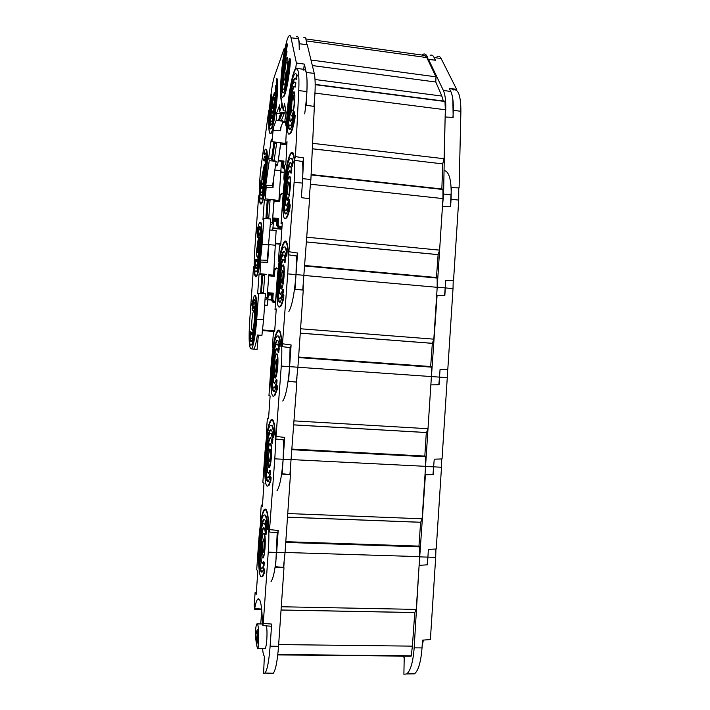 <?xml version="1.0" encoding="UTF-8"?>
<svg xmlns="http://www.w3.org/2000/svg" width="710" height="710" viewBox="0 0 710 710"><rect width="100%" height="100%" fill="white"/><g stroke="black" fill="none" stroke-linecap="round" stroke-linejoin="round"><path stroke-width="1.06" d="M262.159 568.151L263.011 567.894L264.022 565.675L264.28 562.409L263.57 561.433M263.011 567.894L262.469 567.876L263.472 565.666L263.73 562.391L263.454 561.433L262.531 563.456C260.49 563.447 259.825 556.454 260.526 542.458C261.165 534.39 262.07 529.527 263.241 527.849C264.226 527.015 264.928 528.923 265.318 533.565L265.726 533.902L265.939 530.574L266.481 530.592C266.002 525.267 265.238 522.817 264.2 523.252M266.01 534.293L266.481 530.592M262.336 563.642C260.845 561.024 260.419 553.969 261.058 542.476C261.662 534.595 262.576 529.731 263.774 527.867L263.978 527.681M261.83 576.618L262.904 576.201L264.413 572.784L264.661 569.526L263.942 568.533M267.164 525.657C266.427 517.128 265.229 513.694 263.57 515.362L263.57 515.362C257.854 520.758 256.425 584.01 262.363 576.183L263.863 572.766L264.111 569.509L263.827 568.533L262.416 571.754C259.647 574.718 258.218 558.406 259.478 541.047C260.41 529.261 261.733 522.143 263.454 519.702C264.936 518.469 265.966 521.433 266.525 528.577L266.8 529.341L267.164 525.657L267.714 525.684C267.084 518.167 266.055 514.599 264.635 514.963M267.226 529.358L267.714 525.684M259.949 541.934L260.011 541.064C260.898 529.571 262.221 522.453 263.987 519.72L264.404 519.374M261.662 545.2C261.395 551.892 261.679 556.134 262.522 557.927L263.161 557.962C263.987 556.702 264.617 553.33 265.043 547.836C265.469 540.132 265.203 535.287 264.244 533.29L263.57 533.414M255.245 633.009C255.627 628.039 256.177 625.004 256.913 623.886L257.606 624.099C258.493 626.708 258.724 631.847 258.307 639.488L258.12 648.629C257.437 650.475 255.76 641.565 255.245 633.009L255.928 634.456C256.408 640.145 256.931 642.985 257.499 642.976L257.597 637.988L258.307 639.488M266.49 625.865C267.049 629.513 267.155 634.092 266.809 639.595C266.454 644.387 265.886 647.422 265.096 648.709L264.484 648.7M285.793 541.694L419.628 546.132L419.69 556.631L416.255 609.402L414.826 612.517L281.053 609.996M414.764 612.517L412.395 646.135L278.648 644.573M277.796 654.54L411.259 655.818L412.395 646.135M281.275 606.757L416.255 609.402M419.69 556.631L285.047 552.469M284.106 562.551L283.769 567.388L275.658 566.766M281.045 610.041L414.817 612.57M277.202 532.766L275.613 567.37L283.769 567.388M283.982 567.796L278.533 646.322C277.388 661.108 275.64 670.089 273.297 673.249L271.726 673.524M268.247 552.158C270.048 527.956 267.661 505.413 264.226 510.552C261.83 514.324 260.037 523.971 258.839 539.502L256.727 569.589L257.81 571.319L256.195 594.341L255.121 592.424L254.171 605.932L254.677 608.577C255.582 603.615 256.567 600.482 257.615 599.178C260.321 597.163 261.946 605.319 262.469 623.655L262.86 625.581L263.268 623.407L268.247 552.158L276.651 552.442L278.187 530.459L277.716 532.819L269.374 532.012L274.779 458.829L283.148 459.263L282.11 474.103L290.443 474.679L282.136 473.703M262.602 648.683C262.975 653.085 263.561 655.578 264.368 656.147L263.587 673.337L265.052 673.053C267.288 669.912 268.983 660.957 270.12 646.189L271.664 624.072L271.238 626.247L262.86 625.581M255.121 592.424L256.328 592.424M261.75 609.854L260.756 623.948M261.999 572.1C260.18 569.988 259.381 562.311 259.62 549.052M262.469 567.876C258.156 573.707 259.168 527.45 263.348 523.501C264.528 522.311 265.389 524.663 265.939 530.574M255.928 634.456L257.224 629.601L257.597 637.988M422.148 645.993L423.408 640.074M402.614 656.102L404.212 657.566L403.892 674.26L406.706 673.941C410.566 670.772 413.051 662.075 414.17 647.857L418.847 569.535M419.53 565.302L427.402 564.832L427.899 557.11L427.127 564.849M419.051 566.438L425.414 474.83L433.242 474.528L433.739 466.852L441.496 467.233L436.224 548.99L428.396 549.389L427.899 557.11L435.692 557.323L430.384 639.568L422.521 640.136L422.024 647.902C420.906 662.039 418.385 670.684 414.462 673.843L411.64 673.879M435.692 557.323L435.922 548.999M268.22 477.635L269.108 477.368L270.43 474.253L270.688 470.978L269.995 470.171M269.108 477.368L268.558 477.342L269.88 474.227L270.137 470.952L269.871 470.171L268.673 473.02C266.703 473.313 266.064 466.949 266.738 453.93C267.43 445.294 268.424 440.005 269.747 438.061C270.67 437.245 271.318 438.753 271.699 442.57L272.329 439.339L272.871 439.366C272.418 435.079 271.726 433.127 270.776 433.517M272.365 443.146L272.871 439.366M268.451 473.224C267.058 470.961 266.667 464.535 267.271 453.956C267.936 445.472 268.939 440.182 270.279 438.088L270.501 437.884M267.803 485.915L268.921 485.489L270.856 480.776L271.105 477.528L270.404 476.703M268.921 485.489L268.371 485.471L270.306 480.75L270.554 477.502L270.279 476.703L268.469 481.131C265.771 483.918 264.475 469.789 265.655 453.22C266.649 440.608 268.114 432.878 270.04 430.029C271.433 428.822 272.4 431.174 272.942 437.085L273.19 437.688L273.377 437.191L273.59 433.925L274.14 433.952C273.536 427.873 272.605 424.997 271.318 425.343M273.616 437.715L274.14 433.952M268.025 481.504C265.895 478.504 265.283 469.079 266.179 453.246C267.155 440.866 268.62 433.135 270.572 430.065L271.034 429.692M267.91 456.157C267.652 462.698 267.963 466.577 268.841 467.784L269.356 467.65C270.27 466.23 270.963 462.565 271.433 456.654C271.85 449.066 271.557 444.611 270.563 443.288L270.022 443.537M263.596 557.11C262.682 554.377 261.99 549.833 261.529 543.47C261.946 538.127 262.558 534.834 263.374 533.583L263.96 533.556C264.892 535.509 265.149 540.248 264.732 547.783L264.857 550.108M261.529 543.47L262.247 544.428C262.7 549.735 263.224 552.327 263.818 552.202L263.996 546.78L264.732 547.783M292.218 449.093L425.503 456.104L425.556 466.337L422.148 518.788L420.693 522.249L287.497 517.146M420.604 522.249L418.971 546.114M287.745 513.534L422.148 518.788M425.556 466.337L291.49 459.574M290.559 469.594L290.23 474.395M287.497 517.199L420.693 522.303M290.443 474.679L285.029 552.726L283.485 567.148M274.779 458.829C276.474 435.931 274.264 416.193 270.909 421.012C268.256 425.263 266.268 435.745 264.963 452.456L262.86 482.365L263.987 483.368L262.38 506.266L261.262 505.076L262.46 505.103M261.262 505.076L260.321 518.513L260.597 521.557L261.049 520.741M271.051 581.561C273.536 578.047 275.4 568.337 276.651 552.442L285.029 552.726M260.845 520.723C261.91 514.715 263.064 510.943 264.298 509.407C266.898 507.295 268.46 514.28 268.992 530.37L269.374 532.012M283.654 439.934L283.148 459.263L284.666 437.422L284.151 439.987L275.844 439.029L281.267 366.076L289.6 366.653L288.571 381.403L296.869 382.122L288.588 381.208M268.558 477.342C264.155 483.217 265.62 437.83 269.898 433.774C270.998 432.639 271.806 434.493 272.329 439.339M268.371 485.462C262.318 493.37 264.36 431.316 270.208 425.752C271.752 424.154 272.88 426.879 273.59 433.925M262.247 544.428L263.57 539.032C264.076 540.132 264.218 542.715 263.996 546.78M425.414 474.83L424.722 479.161M441.496 467.233L441.726 458.953M274.229 387.829L275.125 387.553L276.802 383.364L277.051 380.098L276.385 379.442M275.125 387.553L274.592 387.518L276.252 383.329L276.51 380.063L276.261 379.433L274.743 383.258C272.88 383.773 272.267 377.986 272.924 365.907C273.669 356.66 274.77 350.909 276.234 348.654C277.077 347.882 277.681 349.036 278.036 352.107L278.684 348.654L279.225 348.69C278.808 345.308 278.178 343.791 277.344 344.137M278.684 352.559L279.225 348.69M274.513 383.471C273.235 381.501 272.88 375.652 273.448 365.943C274.184 356.802 275.294 351.051 276.767 348.69L276.438 348.459M273.705 395.985L274.85 395.559L277.264 389.32L277.512 386.08L276.829 385.406M274.85 395.559L274.308 395.523L276.714 389.284L276.962 386.045L276.705 385.406L274.459 391.254C271.717 391.973 270.821 383.515 271.788 365.881C272.871 352.382 274.486 343.977 276.625 340.676C277.903 339.531 278.799 341.35 279.314 346.134L279.98 342.735L280.521 342.779C279.962 337.96 279.119 335.706 277.983 336.007M279.971 346.64L280.521 342.779M273.98 391.636C272.019 389.053 271.46 380.48 272.312 365.925C273.377 352.586 275.001 344.181 277.157 340.711L277.637 340.339M274.122 367.629C273.874 374.028 274.211 377.542 275.125 378.164L275.489 377.96C276.501 376.371 277.264 372.395 277.787 366.014C278.196 358.541 277.876 354.467 276.838 353.811L276.456 354.086M269.764 466.887C268.868 464.482 268.202 460.337 267.776 454.444C268.238 448.693 268.912 445.117 269.818 443.706L270.27 443.546C271.247 444.842 271.531 449.199 271.122 456.619L271.238 458.944M267.776 454.444L268.522 454.933C268.948 459.867 269.472 462.228 270.084 462.015L270.35 456.113L271.122 456.619M298.608 357.032L431.343 366.582L431.396 376.566L428.006 428.707L426.532 432.514L293.904 424.864M426.311 432.505L424.828 456.068M294.18 420.879L428.006 428.707M431.396 376.566L297.898 367.239L296.363 381.873M296.975 377.196L296.647 381.971M293.896 424.908L426.532 432.559M296.869 382.122L289.946 474.236M281.267 366.076C282.855 344.501 280.849 327.23 277.61 331.712C274.672 336.505 272.48 347.9 271.042 365.898L268.957 395.647L270.128 395.914L268.531 418.678L267.368 418.226L268.558 418.27M267.368 418.226L266.427 431.582L266.694 434.36L266.987 433.375C268.22 426.169 269.56 421.669 270.998 419.876L272.942 420.018M276.944 490.885C279.704 486.945 281.772 476.401 283.148 459.263L291.482 459.698M270.998 419.876C273.457 417.746 274.947 423.666 275.489 437.644L275.844 439.029M290.062 347.678L289.6 366.653L291.109 344.945L290.541 347.74L282.269 346.64L287.719 273.874L296.017 274.601L294.987 289.263L303.25 290.124L297.898 367.23L289.6 366.653C288.082 385.148 285.802 396.606 282.766 401.026M274.592 387.518C270.12 393.411 272.099 348.521 276.438 344.394C277.441 343.338 278.187 344.758 278.684 348.654M274.308 395.523C268.167 403.466 270.892 342.105 276.847 336.416C278.258 334.934 279.305 337.037 279.98 342.735M268.522 454.933L269.889 448.986C270.412 449.732 270.563 452.11 270.35 456.113M424.926 476.082L430.562 389.32M431.263 384.882L439.055 384.758L439.552 377.125L438.798 384.758M430.766 386.249L437.076 295.475L444.833 295.502L445.33 287.914L453.015 288.615L447.806 369.422L440.049 369.493L439.552 377.125L447.273 377.658L442.037 458.944L434.236 459.175L432.976 474.537M447.273 377.658L447.495 369.422M280.184 298.706L281.098 298.448L283.13 293.017L283.388 289.76L282.74 289.227M281.098 298.448L280.556 298.404L282.589 292.973L282.846 289.707L280.769 294.162C279.012 294.845 278.444 289.591 279.074 278.391C279.873 268.486 281.089 262.23 282.704 259.629C283.459 258.919 284.009 259.762 284.337 262.176L285.003 258.502L285.544 258.546C285.154 255.955 284.595 254.81 283.867 255.112M284.967 262.531L285.544 258.546M280.53 294.375C279.367 292.644 279.057 287.328 279.598 278.435C280.406 268.575 281.621 262.327 283.237 259.674L283.476 259.469M279.562 306.809L280.716 306.4C281.666 305.273 282.642 302.611 283.627 298.413L283.876 295.183L283.219 294.641M280.716 306.4L280.175 306.356C281.124 305.229 282.092 302.567 283.086 298.369L283.095 294.632L280.379 302.114C277.796 303.09 276.971 295.404 277.894 279.048C279.057 264.599 280.832 255.458 283.201 251.633C284.355 250.568 285.163 251.935 285.651 255.733L286.325 252.094L286.867 252.148C286.361 248.42 285.606 246.698 284.621 246.965M286.281 256.115L286.867 252.148M279.9 302.487C278.107 300.25 277.61 292.458 278.409 279.101L278.515 277.743M278.702 275.524C279.962 262.851 281.639 254.908 283.734 251.686L284.222 251.313M280.299 279.616C280.06 285.873 280.414 289.023 281.373 289.068L281.577 288.899C282.686 287.124 283.53 282.793 284.098 275.906C284.497 268.549 284.16 264.865 283.077 264.857L282.864 265.07M275.879 377.285C275.01 375.155 274.38 371.365 273.998 365.934C274.495 359.739 275.24 355.843 276.234 354.263L276.545 354.068C277.566 354.707 277.876 358.683 277.468 365.996L277.592 368.33M273.998 365.934L274.77 365.952C275.161 370.531 275.675 372.688 276.305 372.413L276.669 365.978L277.468 365.996M304.963 265.522L437.156 277.583L437.191 287.319L433.828 339.158L432.337 343.303L300.268 333.132M300.268 333.176L432.337 343.347L430.659 366.537M300.57 328.774L433.828 339.158M437.191 287.319L304.27 275.462M303.347 285.349L303.019 290.097M276.199 309.533L275.018 309.418L276.243 308.965L274.655 331.597L273.439 331.863L272.507 345.149L272.755 347.687L273.093 346.515C274.513 337.969 276.057 332.662 277.708 330.576L279.696 330.762M275.018 309.418L277.095 279.838C278.675 260.437 281.08 248.038 284.311 242.642C287.408 238.524 289.201 253.63 287.719 273.874M277.708 330.576C279.997 328.499 281.408 333.469 281.932 345.477L282.269 346.64M296.425 255.999L296.017 274.601L297.517 253.017L296.886 256.07L288.659 254.837L294.126 182.239L302.389 183.1L301.377 197.673L309.604 198.676L302.744 290.07M280.556 298.404C276.048 304.279 278.586 259.505 282.97 255.369C283.867 254.411 284.541 255.458 285.003 258.502M280.175 306.356C273.989 314.29 277.468 253.106 283.476 247.364C284.745 246.015 285.695 247.595 286.325 252.094M274.77 365.952L276.172 359.473C276.714 359.863 276.882 362.038 276.669 365.978M437.076 295.475L436.366 300.002M453.015 288.615L453.228 280.423M286.112 210.266L287 210.027L289.423 203.202L289.68 199.945L289.05 199.519M287 210.036L286.467 209.974L288.881 203.149L289.139 199.892L286.742 205.722C285.101 206.53 284.586 201.746 285.18 191.372C286.059 180.757 287.381 173.959 289.156 170.977C289.813 170.347 290.301 170.941 290.612 172.77L291.286 168.882L291.819 168.936C291.473 167.01 290.985 166.175 290.372 166.451M291.207 173.045L291.819 168.936M286.512 205.927C285.473 204.391 285.198 199.563 285.704 191.425C286.591 180.801 287.923 174.003 289.689 171.039L289.92 170.835M285.385 218.387L286.512 217.997C287.621 216.692 288.775 213.373 289.955 208.039L290.204 204.817L289.573 204.382M286.512 217.997L285.979 217.943C287.089 216.639 288.233 213.32 289.414 207.986L289.662 204.755L289.192 205.11C288.242 209.521 287.257 212.388 286.236 213.701C283.84 214.864 283.077 207.87 283.956 192.712C285.234 177.225 287.168 167.294 289.769 162.901C290.772 161.951 291.499 162.936 291.943 165.856L292.635 161.987L293.177 162.049C292.715 159.253 292.067 157.975 291.233 158.215M292.555 166.149L293.177 162.049M285.766 214.056C284.151 212.095 283.725 204.995 284.479 192.765L284.541 191.94M285.287 184.209C286.716 172.814 288.384 165.732 290.301 162.963L290.772 162.608M286.387 193.475C286.281 198.72 286.68 201.063 287.586 200.486L287.621 200.46C288.828 198.463 289.742 193.759 290.372 186.331C290.772 179.124 290.408 175.814 289.289 176.408L289.227 176.479M281.95 288.287C281.116 286.387 280.521 282.944 280.175 277.938C280.716 271.255 281.542 267.022 282.633 265.238L282.784 265.105C283.849 265.105 284.177 268.708 283.787 275.906L283.902 278.249M280.175 277.938L280.974 277.486C281.337 281.728 281.834 283.698 282.473 283.379L282.953 276.376L283.787 275.906M311.122 174.536L442.933 189.1L442.96 198.596L439.614 250.133L438.105 254.606L306.596 241.95M306.596 241.995L438.105 254.65L436.446 277.521M306.924 237.229L439.614 250.133M442.96 198.596L310.607 184.236M309.693 194.052L309.374 198.649M282.225 223.81L281.045 223.668L282.314 222.505L280.734 245.012L279.474 245.988L278.542 259.203L278.773 261.511L279.154 260.153C280.796 250.115 282.553 243.903 284.426 241.506L286.405 241.737M288.855 311.548C292.05 305.93 294.437 293.612 296.017 274.601L304.279 275.32M281.045 223.668L283.113 194.256C284.32 176.293 288.011 156.954 290.993 153.821C294.197 151.949 295.236 161.418 294.126 182.239M284.426 241.506C286.529 239.536 287.834 243.663 288.349 253.869L288.659 254.828M302.513 161.525C303.019 167.533 302.975 174.722 302.389 183.1M286.467 209.974C281.959 215.804 285.092 170.79 289.476 166.673C290.257 165.838 290.86 166.575 291.286 168.882M285.979 217.943C279.793 225.833 284.08 164.321 290.106 158.587C291.215 157.407 292.058 158.534 292.635 161.987M280.974 277.486L282.411 270.483C282.979 270.528 283.157 272.498 282.953 276.376M436.57 296.949L442.144 211.198M442.854 206.583L450.584 206.779L451.072 199.235C451.764 181.263 449.519 171.713 444.336 170.595M451.072 199.235L458.722 200.096L453.548 280.423L445.818 280.335L444.584 295.502M458.722 200.096L458.758 187.893M290.186 125.803L291.029 125.599C292.067 124.348 293.132 120.833 294.242 115.038L294.428 111.923L293.842 111.718M291.029 125.599L290.505 125.537C291.544 124.285 292.609 120.762 293.709 114.976L293.896 111.852L293.408 112.766C292.582 117.248 291.721 120.088 290.834 121.286C289.502 122.271 288.997 118.632 289.334 110.378C290.159 98.379 291.615 90.41 293.7 86.46L294.854 86.957L295.227 85.626L295.351 82.671L295.875 82.742L294.916 81.952M295.271 87.019L295.875 82.742M290.63 121.463C289.822 120.336 289.565 116.662 289.849 110.44C290.709 98.326 292.174 90.356 294.224 86.531L294.419 86.363M289.369 133.888L290.434 133.551C291.899 131.776 293.408 126.708 294.961 118.357L295.138 115.277L294.552 115.073M290.434 133.551L289.911 133.489C291.375 131.714 292.875 126.646 294.428 118.295L294.606 115.215L294.109 116.183C292.866 123.061 291.57 127.418 290.23 129.255C288.269 130.675 287.541 125.35 288.038 113.272C288.819 98.317 291.783 81.65 294.419 78.34L296.114 79.254L296.62 74.958L297.153 75.02L295.866 73.68M296.531 79.316L297.153 75.02M289.804 129.584C288.535 128.182 288.118 122.768 288.553 113.334L288.73 110.405M290.186 96.773C291.686 86.815 293.274 80.691 294.943 78.411L295.36 78.091M290.923 115.224L291.774 116.032L292.156 115.384C293.434 112.011 294.313 106.695 294.801 99.427C295.023 93.791 294.668 91.288 293.754 91.927L293.692 91.998M287.932 199.971C287.159 198.614 286.591 195.916 286.228 191.895C286.689 184.866 287.532 179.905 288.748 177.03L289.005 176.648C289.999 176 290.381 178.743 290.15 184.866L290.31 187.183M286.228 191.895L287.097 190.324C287.452 193.732 287.949 195.259 288.588 194.922C289.298 193.724 289.52 190.919 289.245 186.499L290.15 184.866M315.196 84.41L444.957 101.228L445.339 109.757L444.078 158.72L442.703 163.868L312.347 148.754M312.338 148.798L442.703 163.868M442.703 163.912L441.851 188.984M312.604 143.322L444.078 158.72M445.339 109.757L314.983 93.108M314.308 102.355L314.113 106.385M303.632 70.104C306.383 68.329 307.474 75.482 306.906 91.572L306.232 105.311L314.352 106.42L310.882 179.506L309.116 198.614M293.061 152.925L291.127 152.677C292.76 151.044 293.887 153.387 294.508 159.714L295.458 156.59L298.768 90.587L306.906 91.572M302.38 183.207L303.667 157.94L302.957 161.605L294.774 160.256M286.858 144.662L285.651 144.494L287.009 141.672L285.899 163.167L284.55 165.829L283.885 178.512L284.115 180.313L284.586 178.441C286.547 164.542 288.73 155.96 291.127 152.677M285.651 144.494L287.097 116.564C288.011 97.234 292.431 72.526 295.759 69.207C298.377 67.255 299.38 74.381 298.768 90.587M290.505 125.537C286.121 131.181 289.822 86.079 294.082 82.138L295.351 82.671M289.911 133.489C283.902 141.139 288.952 79.529 294.81 74C295.537 73.219 296.141 73.529 296.62 74.958M287.097 190.324L288.615 182C289.156 181.698 289.369 183.198 289.245 186.499M442.339 208.163L443.581 194.034L445.037 121.676M445.569 117.017L453.166 117.416L452.838 99.107M453.335 110.29L460.888 111.31L459.104 187.91L451.445 187.609L450.335 206.77M460.888 111.31C460.843 95.717 458.305 88.608 453.264 89.966M451.507 93.134L450.841 91.519C453.193 96.755 453.885 105.391 452.927 117.398M289.245 62.418L288.668 61.513M283.583 89.345L283.796 89.158C285.855 85.511 287.497 76.786 288.721 62.986L288.579 61.504L288.082 64.148C287.523 73.023 285.296 84.579 284.133 85.147L283.095 83.949C282.03 79.183 284.009 60.226 286.112 54.155L286.6 54.217L287 51.635L286.45 50.348M283.796 89.158C280.574 93.507 282.678 60.705 286.254 50.579L286.112 54.155M284.009 85.262L283.583 84.011C282.553 79.209 284.461 60.288 286.6 54.217M282.784 96.977L283.672 96.737C285.952 94.714 289.467 76.13 290.496 59.968L289.937 58.486M283.672 96.737L283.183 96.675C285.455 94.643 288.961 76.059 289.991 59.897L289.769 58.611L289.334 61.202C288.579 74.346 285.234 91.901 283.512 92.673C282.855 93.392 282.349 92.788 281.985 90.862C280.423 83.709 283.405 55.682 286.503 47.082L286.991 47.144L287.399 44.517L286.858 43.248M283.183 96.675C278.711 102.622 281.719 56.907 286.671 43.452L286.503 47.082M283.21 92.912L282.473 90.924L282.234 78.677M284.47 58.193L286.991 47.144M284.506 80.008L285.047 80.177L286.893 73.352C287.887 66.562 288.18 61.486 287.745 58.131L287.053 57.395L286.618 58.184M291.819 115.97L290.656 114.754C290.204 111.053 290.496 105.808 291.535 99.01L293.47 92.158L294.81 94.35M290.656 114.754L291.482 109.872L292.449 110.458C294.055 109.775 294.836 100.554 293.478 98.033L294.322 93.046M424.899 55.46L426.799 57.581L435.976 76.831L435.789 82.023L312.338 65.551M312.347 65.568L435.789 82.023M435.798 82.04L441.868 96.063L315.036 79.502M443.288 101.006L441.868 96.063M310.989 60.013L435.976 76.831M426.799 57.581L306.276 40.896M299.247 49.558C299.238 39.467 298.306 35.207 296.434 36.796C297.357 35.926 298.058 36.565 298.528 38.704L299.691 43.789L307.27 44.757L314.246 73.379C315.604 80.008 315.488 90.995 313.9 106.358M303.135 70.05L303.667 69.332L295.75 68.222L296.398 62.995L291.02 37.79L298.528 38.704M304.705 113.902C307.226 95.087 307.741 81.277 306.25 72.456L304.341 64.095L303.667 69.332M285.864 111.088L283.281 110.707L284.497 103.305L286.148 112.704L284.905 120.194L286.077 126.185L286.725 122.271C287.071 102.364 291.97 72.34 295.75 68.222M284.284 89.22C285.313 87.942 286.387 84.064 287.497 77.603M283.281 110.707L281.222 98.672C278.799 87.144 284.586 39.893 289.05 35.908C289.884 35.003 290.541 35.624 291.02 37.79M291.482 109.872L291.961 101.255L293.017 97.536L293.478 98.033M445.108 118.81C446.404 105.63 445.818 96.161 443.351 90.401L428.512 59.365L428.982 62.16M428.512 59.365L435.47 60.235L434.13 57.501C433.047 55.353 431.724 54.626 430.162 55.336C432.283 54.413 433.934 56.028 435.097 60.19M434.13 57.501L441.15 58.602L456.619 89.3L449.323 88.439L450.841 91.519L443.351 90.401M452.163 89.797L453.583 88.936M441.15 58.602C440.04 56.463 438.691 55.735 437.103 56.427M276.465 92.637L276.261 85.759L275.755 85.537M271.327 121.792L271.469 121.667C273.723 120.088 277.015 92.966 275.799 85.706L275.24 89.123C276.039 94.244 274.166 112.597 272.32 116.893L271.761 117.966C270.341 120.176 270.315 108.852 271.673 99.018L272.214 96.871L271.735 96.72M271.469 121.667C269.685 123.975 269.649 110.574 271.344 98.086L271.761 96.817L271.673 99.018M271.699 118.029C270.803 115.41 270.936 109.091 272.116 99.072M270.634 128.821L271.371 128.652C274.522 126.54 279.11 88.2 277.255 78.943L276.758 78.739M271.371 128.652L270.918 128.59C274.051 126.487 278.639 88.138 276.793 78.881L276.243 82.387C277.548 89.371 274.752 117.15 272.001 123.398L271.211 124.898C269.081 128.199 269.117 111.035 271.158 96.596L271.602 96.658L271.699 94.403L271.22 94.261M270.918 128.59C268.433 131.803 268.442 112.775 270.847 95.566L271.255 94.35L271.158 96.596M270.998 125.075C270.208 124.099 269.906 120.425 270.093 114.062M272.143 113.218L272.986 112.624C273.989 109.464 274.681 104.778 275.063 98.566C275.249 94.022 275.01 91.963 274.362 92.406L272.791 98.468M285.979 77.816L284.825 79.893C284.098 80.399 283.822 78.313 284 73.645C284.382 67.281 285.136 62.285 286.254 58.655L287.594 57.572M285.305 78.961L285.526 74.328C287.523 71.692 288.393 61.477 286.565 62.729L286.041 63.261L286.254 58.655M281.488 120.247L283.255 121.25L280.627 127.685L280.521 130.729L281.142 126.433M282.456 112.446L282.323 113.227L284.231 113.458L281.355 120.593L279.394 120.354M284.231 113.458L284.364 112.73M303.8 37.683C305.291 36.343 306.25 38.668 306.676 44.677M280.574 113.742L276.545 113.209L279.793 104.752L279.456 112.011L281.435 106.926L281.852 102.16C279.341 98.93 280.672 71.346 284.222 51.928L284.195 48.449L274.814 75.322C269.8 88.643 266.49 138.787 271.042 132.797L272.365 130.862M279.456 112.011L286.103 112.988M271.921 121.721C272.658 120.833 273.439 118.144 274.282 113.627M276.545 113.209L276.199 120.336L272.099 130.826M283.175 121.241L276.199 120.336M285.526 74.328L284.808 71.453L286.041 63.261M428.458 61.051C427.376 55.469 425.618 53.188 423.204 54.235L422.033 55.06M261.662 192.428L261.786 192.321C264.715 189.978 267.599 152.046 264.519 156.377L263.721 159.581L263.845 160.602L264.235 159.945C265.638 158.286 265.673 169.654 264.218 179.737C263.445 184.99 262.718 188.008 262.043 188.789C261.227 189.25 260.872 186.863 260.987 181.6L260.916 180.739M261.786 192.312C260.783 193.049 260.339 190.058 260.472 183.349L260.987 181.6M261.99 188.833L261.422 181.654M261.067 199.137L261.315 198.933C265.318 195.8 269.285 143.668 265.061 149.677L263.978 153.458L264.093 154.478L264.768 153.254C266.827 150.866 266.871 167.445 264.741 182.239C263.605 189.907 262.549 194.3 261.564 195.41C260.339 196.066 259.825 192.357 260.037 184.28L260.446 184.325M261.315 198.933C259.895 199.909 259.301 195.57 259.532 185.905L260.037 184.28M260.464 183.668L259.975 183.366M261.386 195.561C260.659 194.682 260.339 191.363 260.437 185.621M262.38 184.263L262.806 184.414L264.315 178.13C265.07 172.139 265.256 167.764 264.857 164.995L264.324 164.454L262.354 174.713M274.601 104.104L272.383 113.121L271.868 112.739C271.442 110.245 271.619 105.95 272.383 99.835L274.974 93.188M274.104 105.994L273.705 104.574C274.868 99.906 275.089 97.51 274.388 97.376L272.773 101.219L272.383 99.835M273.634 160.353L276.11 161.356L272.596 185.692M285.686 143.802L280.778 142.923M280.69 143.021L278.222 160.868L280.707 144.13L286.272 144.583M276.572 143.651L274.238 159.954L272.258 160.167L271.673 159.43L272.409 159.75L274.734 143.438L273.98 143.118L274.77 142.532L274.734 143.438L276.572 143.651L276.607 142.745L274.646 142.035M280.743 143.225L280.707 144.13M272.32 160.167L274.238 159.954M276.279 142.266L276.607 142.745M284.39 168.82L283.121 167.143L284.027 161.063L278.249 160.842L283.317 161.436M285.704 143.447L271.912 141.654L273.501 127.134L270.998 133.711C268.833 134.785 268.211 127.392 269.125 111.514L269.001 109.89L268.628 111.452L261.413 164.241C258.68 183.473 258.644 206.583 261.466 202.945C262.886 201.107 264.333 195.179 265.788 185.168L268.966 185.523M271.584 158.365L268.646 158.064L271.291 139.16L271.912 141.654M262.23 192.366L264.289 185.257M266.303 163.974C266.33 158.463 265.922 155.907 265.079 156.315M264.218 160.646L264.723 159.945M261.759 198.977C265.602 196.102 269.649 146.091 265.753 149.517M264.475 154.523L265.389 153.147M268.646 158.064L269.241 160.655L265.788 185.168M276.03 161.347L269.241 160.655M273.705 104.574L272.489 108.275L272.773 101.219M256.558 265.274L256.683 265.158C259.629 262.727 262.15 225.07 259.079 229.472L257.233 236.111L257.339 237.655L258.822 233.013C259.949 232.587 260.242 236.856 259.709 245.811C258.99 254.402 258.058 259.674 256.905 261.644C256.408 262.079 256.07 261.333 255.893 259.407L255.831 259.141M256.683 265.158C256.088 265.762 255.662 264.83 255.414 262.354L255.893 259.407M256.851 261.697L256.328 259.452M256.017 271.957L256.274 271.744C260.313 268.469 263.765 216.736 259.558 222.842L259.558 222.842C258.786 223.774 257.987 226.366 257.153 230.617L257.082 233.537L259.301 226.383C260.943 225.727 261.369 231.966 260.588 245.092C259.541 257.695 258.174 265.407 256.488 268.229C255.724 268.886 255.218 267.652 254.97 264.528L254.908 264.226M256.274 271.744C255.414 272.605 254.819 271.158 254.491 267.386L254.97 264.528M256.301 268.398L255.405 264.573M257.197 257.144L257.623 257.286C258.431 255.902 259.079 252.245 259.567 246.334C259.931 240.299 259.736 237.326 258.999 237.424L258.955 237.468C258.236 238.631 257.632 241.835 257.118 247.062M264.999 170.897L264.635 172.681C264.129 178.743 263.454 182.559 262.629 184.13L262.602 184.165C261.883 184.44 261.697 181.769 262.043 176.124L264.954 165.616M264.635 172.681L264.04 173.48L264.457 169.175L262.043 176.124M274.078 200.264L272.134 199.661L278.915 200.468L278.4 200.983M267.581 200.344L264.351 199.963L262.948 219.399L263.916 218.44L270.741 218.982L267.235 260.259M270.483 222.496L272.445 222.958L272.729 218.928M272.915 227.901L281.87 228.78M281.843 229.268L272.871 228.389M274.078 200.211L279.003 201.054L273.954 200.619L272.649 218.769L274.095 201.107L279.731 201.702L279.003 201.054L279.412 195.383L281.719 193.351L283.121 194.061M270.022 200.69L268.806 217.508L266.995 217.322L266.853 218.094L266.223 217.349L266.995 217.322L268.211 200.495L267.439 200.531L268.158 199.918L268.211 200.495L270.022 200.69L269.977 200.105L268.194 199.927L269.977 200.105M274.042 200.531L274.095 201.107M268.167 218.778L268.664 218.281L266.578 218.298L266.01 217.562L266.578 218.298L268.664 218.281L268.806 217.508M282.012 226.827L279.536 226.588L278.071 224.839L278.524 218.485L276.998 219.825L272.702 219.381M264.351 199.963L265.336 198.853L272.054 199.652L269.516 200.06M281.497 161.232L278.915 200.468M276.527 219.772L275.453 221.289L272.578 221.059M265.336 198.853L266.17 187.289L266.019 185.39L265.691 186.712C264.235 196.288 262.815 201.995 261.431 203.814C260.1 205.004 259.363 201.933 259.203 194.593L258.609 196.404L254.712 250.293C253.656 267.812 254.242 276.296 256.47 275.737C258.751 271.886 260.614 261.404 262.052 244.311L268.868 244.941M276.483 220.366L272.649 220.056M266.117 185.399L272.844 185.701L273.004 187.6L273.678 178.201M257.127 265.194L259.185 257.819M260.961 237.273C260.943 231.62 260.508 228.993 259.647 229.401M257.712 237.69L259.319 232.995M256.718 271.779C260.597 268.779 264.155 219.212 260.259 222.674M257.455 233.572L259.931 226.259M263.916 218.44L262.052 244.311M273.554 221.138L272.702 230.2M264.04 173.48L262.931 179.745L262.62 175.361M251.517 338.439L251.651 338.315C254.606 335.812 256.772 298.218 253.718 302.673L252.077 308.495L252.192 310.146L253.497 306.196C254.677 305.868 254.996 310.421 254.455 319.873C253.789 328.047 252.92 333.025 251.837 334.8C251.296 335.262 250.932 334.348 250.745 332.058L250.674 331.73M251.651 338.315C250.994 338.972 250.541 337.827 250.284 334.871L250.745 332.058M251.784 334.854L251.18 332.094M251.038 345.14L251.305 344.918C255.36 341.519 258.325 289.875 254.136 296.07L251.837 304.093L251.943 305.726L253.914 299.593C255.636 299.061 256.097 305.726 255.307 319.58C254.331 331.579 253.053 338.847 251.482 341.395C250.648 342.078 250.106 340.587 249.849 336.913L249.778 336.549M251.305 344.918C250.364 345.841 249.725 344.084 249.379 339.637L249.849 336.913M251.296 341.563L250.284 336.948M254.34 320.103C254.695 314.006 254.508 310.82 253.798 310.536L253.674 310.634C252.911 311.938 252.307 315.382 251.864 320.955C251.509 326.928 251.677 330.123 252.378 330.541L252.529 330.434C253.275 329.156 253.878 325.712 254.34 320.103M258.751 246.752L257.686 252.671L257.375 247.976L259.141 242.145L258.751 246.752L259.327 246.228C258.848 252.068 258.209 255.671 257.419 257.047L257.366 257.1C256.656 257.127 256.47 254.251 256.816 248.473L259.603 238.551M268.753 274.814L273.59 275.098L272.533 276.012M262.585 274.69L259.026 274.326L257.641 293.825L258.582 293.319L265.425 293.771L263.579 319.82L261.919 335.368L257.375 334.987C256.221 342.735 255.014 347.438 253.754 349.107L257.064 349.418L258.378 335.076M267.874 299.469L271.327 299.753M271.318 300.046L267.848 299.753M268.762 275.817L267.421 293.408L268.762 275.817L274.415 276.323L273.687 275.64L274.087 269.951L276.51 267.883L276.554 268.504L278.142 268.646M265.176 297.295L267.146 297.605L267.342 293.452M264.679 275.453L263.481 292.325L261.662 292.174L261.271 292.831L262.86 275.294L262.088 275.294L262.815 274.672L262.86 275.294L264.679 275.453L264.635 274.832L262.833 274.672M263.348 293.052L261.058 292.946L260.65 292.342L261.315 293.017L263.339 293.061L263.481 292.325M263.339 293.061L262.842 293.603M275.578 301.368L274.255 301.253L272.782 299.531L273.235 293.159L271.726 294.153L267.413 293.789M268.77 275.675L273.687 275.64M268.77 275.684L272.995 276.057L273.048 275.436L273.048 276.199M259.026 274.326L259.975 273.678L266.711 274.38L264.173 274.797M269.951 229.996L276.137 230.448L273.59 275.098M271.255 294.117L270.217 295.076L267.333 294.89M259.975 273.678L260.792 262.079L260.641 260.055L260.339 261.245C259.026 269.809 257.721 274.93 256.443 276.598C255.005 277.841 254.215 274.344 254.056 266.09L253.479 267.67L249.636 321.719C248.562 340.259 249.192 349.32 251.535 348.912C253.683 345.362 255.414 335.484 256.736 319.278L263.579 319.82M271.22 294.597L267.377 294.339M268.762 275.338L272.551 275.737M260.73 260.055L267.475 260.268L267.643 262.292L268.886 244.79M252.094 338.351L254.136 330.753M255.698 310.607C255.636 304.856 255.165 302.185 254.286 302.593M252.565 310.172L253.994 306.179M251.748 344.945C255.636 341.829 258.733 292.369 254.846 295.884M252.316 305.761L254.544 299.46M258.582 293.319L256.736 319.278M264.599 305.362L267.333 305.256L264.626 305.078M268.291 294.952L267.333 305.256M257.375 247.976L256.816 248.473M263.472 565.666L264.022 565.675M263.863 572.766L264.413 572.784M419.894 546.851L285.739 542.413M263.268 623.407L271.664 624.072M278.533 646.322L270.12 646.189M254.677 608.577L261.662 609.073M422.024 647.902L414.17 647.857M269.88 474.227L270.43 474.253M270.306 480.75L270.856 480.776M425.76 456.725L292.174 449.723M269.827 529.642L278.187 530.459M427.899 557.11L420.08 556.897M276.252 383.329L276.802 383.364M276.714 389.284L277.264 389.32M431.582 367.141L298.573 357.583M276.341 436.464L284.666 437.422M433.739 466.852L425.956 466.47M282.589 292.973L283.13 293.017M283.086 298.369L283.627 298.413M437.378 278.071L304.927 266.002M282.829 343.835L291.109 344.945M439.552 377.125L431.804 376.584M288.881 203.149L289.423 203.202M289.414 207.986L289.955 208.039M443.129 189.526L311.104 174.944M289.263 251.775L297.517 253.017M445.33 287.914L437.608 287.213M293.709 114.976L294.242 115.038M294.428 118.295L294.961 118.357M445.126 101.512L315.196 84.685M295.458 156.59L303.667 157.94M310.882 179.506L302.655 178.654M451.258 194.922L443.581 194.034M288.721 62.986L289.201 63.057M289.991 59.897L290.496 59.968M424.917 55.46L305.832 38.926M296.398 62.995L304.341 64.095M314.246 73.379L306.25 72.456M275.799 85.706L276.261 85.759M276.793 78.881L277.255 78.943M282.66 122.715L284.47 122.147L285.065 121.082M278.799 119.706L279.474 120.363L282.323 113.227L281.737 112.349M279.838 115.606L278.799 119.608L281.639 112.331M281.16 112.26L278.79 119.626M282.66 107.068L281.435 106.926M275.622 164.72L277.699 164.196M284.027 161.063L278.338 160.424M273.829 142.506L271.673 159.43L274.362 142M274.007 141.947L271.522 158.756M283.121 167.143L282.385 166.823L281.941 165.102L282.491 161.347L281.994 165.98L282.438 167.702L284.364 169.273L282.438 167.702L283.183 161.427M280.521 130.729L273.51 130.249M264.59 154.434L264.147 154.381M270.306 225.052C271.832 224.6 272.551 223.898 272.445 222.958L272.436 223.002M280.929 172.415L284.186 172.779M281.852 193.36L283.166 193.502L281.852 193.36M281.914 228.256L278.675 227.937L279.385 227.351L281.959 227.599L279.119 227.306L277.291 224.857L277.699 219.186L272.738 218.689L277.699 219.186M279.536 226.588L278.409 227.901L276.589 225.478L276.998 219.816L276.589 225.487L278.648 227.937M279.731 201.702L280.193 195.348L281.879 193.928M278.524 218.485L272.88 217.917M280.193 195.348L279.27 195.534M265.984 217.597L267.182 200.912L266.01 217.562L267.217 200.77L267.945 200.158L267.208 200.788M276.598 225.46L278.071 224.839M280.991 194.096L279.323 194.735M273.004 187.6L266.17 187.289M274.85 170.045L281.053 170.711M267.146 297.605L267.137 297.623C267.164 298.582 266.445 299.274 264.999 299.7M275.791 243.778L280.787 244.258M274.699 330.878L262.638 329.946M276.563 268.407L278.16 268.549L276.563 268.407M275.507 302.442L273.421 302.274L275.533 302.096L273.226 301.714L272.01 299.514L272.409 293.825L267.421 293.408M272.782 299.531L271.318 299.833L271.717 294.153L271.327 299.815L272.542 302.007L273.403 302.274M273.616 275.684L273.572 276.243M274.415 276.323L274.868 269.951L276.554 268.504M273.235 293.159L267.572 292.671M274.868 269.951L273.945 270.048M262.15 275.054L260.889 292.165L262.292 274.859M274.255 301.253L274.113 301.972L272.542 302.016L271.327 299.833M261.875 275.436L260.659 292.298M262.851 293.425L261.315 293.017M274.77 268.495L274.024 268.992M267.643 262.292L260.792 262.079M268.895 244.63L275.693 245.261M266.126 534.302L265.584 534.284M263.241 527.849L263.774 527.867M267.351 529.358L266.8 529.341M263.454 519.702L263.987 519.72M262.478 623.975L257.49 623.904M411.117 656.182L277.752 654.913M273.297 673.249L265.052 673.053M257.615 599.178L259.354 599.249M262.904 576.201L262.363 576.192M263.65 533.316L264.28 533.334M265.096 648.709L258.12 648.629M254.455 609.269L261.741 609.81M406.706 673.941L414.462 673.843M272.489 443.155L271.948 443.129M269.747 438.061L270.279 438.088M273.74 437.724L273.19 437.688M270.04 430.029L270.572 430.065M264.431 533.618L263.987 533.601M264.298 509.407L266.161 509.514M270.093 443.448L270.75 443.484M278.808 352.568L278.267 352.533M276.234 348.654L276.767 348.69M280.095 346.649L279.545 346.604M276.625 340.676L277.157 340.711M270.901 443.759L270.457 443.741M276.518 354.015L277.193 354.059M285.092 262.54L284.55 262.487M282.704 259.629L283.237 259.674M286.405 256.132L285.864 256.079M283.201 251.633L283.734 251.686M282.917 264.999L283.592 265.061M291.331 173.054L290.789 173M289.156 170.977L289.689 171.039M292.671 166.167L292.13 166.105M289.769 162.901L290.301 162.963M289.289 176.408L289.946 176.479M295.378 87.028L294.854 86.966M293.7 86.46L294.224 86.531M296.647 79.325L296.114 79.263M294.419 78.349L294.943 78.411M293.754 91.927L294.366 91.998M287.053 57.395L287.532 57.457M286.077 126.185L286.6 126.265M449.377 88.546L453.299 89.069M286.565 62.729L287.062 62.8M285.021 120.833L284.479 122.147L282.598 122.874M278.79 119.671L279.447 120.416L281.329 120.638M271.539 132.868L271.042 132.797M285.074 48.271L284.417 48.218M278.187 160.833L277.672 164.338C277.459 165.323 276.705 165.945 275.409 166.202M271.548 159.12L272.303 160.203L274.122 160.407M281.994 165.98L281.932 165.093M261.946 202.998L261.466 202.945M264.537 154.531L264.093 154.478M264.768 153.254L265.212 153.307M284.213 172.255L280.965 171.891M256.949 275.782L256.47 275.737M258.822 233.013L259.265 233.049M274.655 331.526L262.558 330.594M280.823 243.699L275.826 243.219M267.43 293.399L272.418 293.825M253.754 349.107L251.535 348.912M253.497 306.196L253.94 306.232M253.914 299.593L254.358 299.629"/></g></svg>
